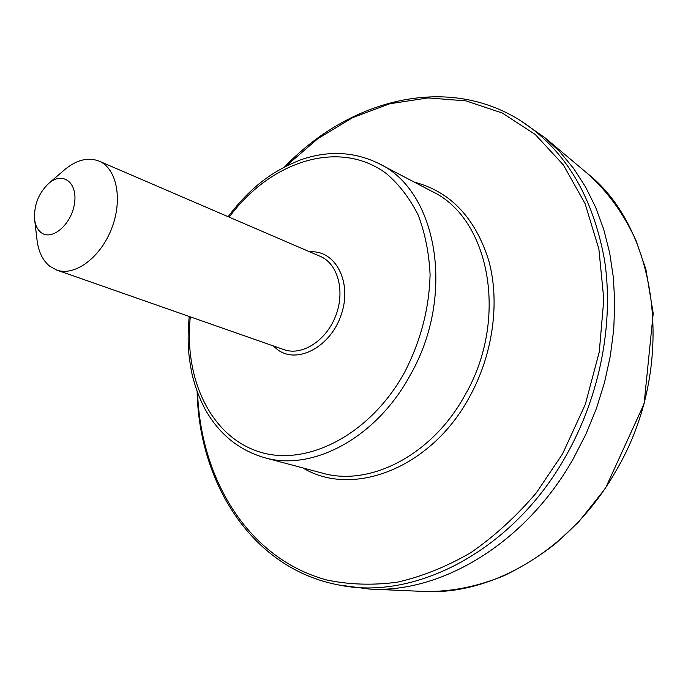 <?xml version="1.0" encoding="UTF-8"?>
<svg xmlns="http://www.w3.org/2000/svg" width="688" height="688" viewBox="0 0 688 688"><rect width="100%" height="100%" fill="white"/><g stroke="black" fill="none" stroke-linecap="round" stroke-linejoin="round"><path stroke-width="1.03" d="M63.442 170.736L65.214 169.205C77.073 159.693 88.365 157.002 99.072 161.121C116.822 168.397 123.014 199.709 111.568 228.717C100.353 257.819 74.605 276.671 56.614 270.023L49.691 266.196C42.948 260.675 38.777 252.324 37.161 241.144L36.894 238.822M41.022 232.51C37.616 229.809 35.501 225.612 34.675 219.936C33.686 205.42 38.468 193.147 49.029 183.137C62.961 171.149 77.976 182.759 74.459 203.717C71.414 224.632 51.712 241.316 41.022 232.51M520.42 120.572L545.257 137.978L560.187 152.168L573.689 168.534L585.565 186.964L595.619 207.286L603.703 229.31L609.663 252.823L613.378 277.548L614.754 303.202L613.739 329.475L610.316 356.031L604.503 382.528L596.376 408.62L586.013 433.965L573.56 458.225C525.933 543.228 441.24 593.563 369.387 589.066L339.322 585.067C415.389 600.934 513.136 550.598 566.078 455.654C600.125 395.531 614.066 322.732 604.537 260.064C592.746 195.607 564.71 149.115 520.42 120.572C446.228 73.711 348.962 99.803 284.729 166.797M229.199 217.15C270.307 161.155 339.356 138.426 386.45 173.651C399.203 184.565 409.773 198.359 418.175 215.043C425.064 233.137 429.037 252.952 430.086 274.478C429.278 308.198 420.807 340.775 404.656 372.217C369.834 435.616 305.309 467.763 257.794 451.362C210.012 435.255 183.791 377.893 190.327 316.858M309.832 251.877C335.28 249.675 352.385 281.753 341.42 314.175C331.005 346.761 297.328 364.7 277.496 349.624L273.188 345.875M615.932 470.919C571.762 549.187 492.29 595.645 423.748 591.439C450.305 592.058 477.128 586.778 504.227 575.598C521.986 567.075 539.108 556.411 555.594 543.597L578.849 521.719L605.44 488.317L644.097 403.796L653.213 313.35L645.912 269.404L636.039 240.662C623.612 213.426 607.22 190.886 586.881 173.032C658.975 229.07 677.396 367.598 615.932 470.919M99.072 161.121L320.273 256.366C337.954 263.693 345.402 291.342 335.624 316.076C326.078 340.895 301.886 356.212 283.912 349.633L56.614 270.023M228.098 216.677C251.498 185.949 273.317 170.641 300.819 159.788C328.279 150.268 354.346 151.549 379.019 163.641L432.055 191.445C489.581 218.208 509.206 319.137 464.968 395.179C432.236 455.267 369.714 486.984 322.242 473.086L264.39 457.649C238.358 449.961 218.457 433.552 204.671 408.414C199.15 397.776 194.928 386.295 191.995 373.954C188.564 355.954 186.947 343.802 189.191 316.454M379.019 163.641C437.121 190.481 456.118 295.367 410.203 375.166C376.19 438.179 312.249 471.736 264.39 457.649M414.314 182.148C450.468 191.617 475.296 217.821 488.807 260.761C500.176 302.419 492.978 354.759 469.276 397.372C430.679 468.717 352.316 498.017 302.901 467.926M197.568 392.728C200.724 480 248.617 558.785 326.619 579.958C349.212 584.705 372.793 585.454 397.354 582.186C422.148 576.518 446.632 566.671 470.816 552.662C494.405 536.33 516.224 516.421 536.27 492.926L562.569 453.874L585.316 404.372L599.274 351.921L603.797 299.237L598.878 249.004L585.067 203.605L563.412 164.974L535.281 134.504L502.266 113.021L465.974 100.869L427.996 97.92L389.795 103.75L352.652 117.648L317.693 138.787L285.89 166.204M34.675 219.936L37.161 241.144M49.029 183.137L65.214 169.205M197.121 391.506C199.056 484.3 252.995 569.346 339.322 585.067M586.881 173.032L545.257 137.978M423.748 591.439L369.387 589.066"/></g></svg>
